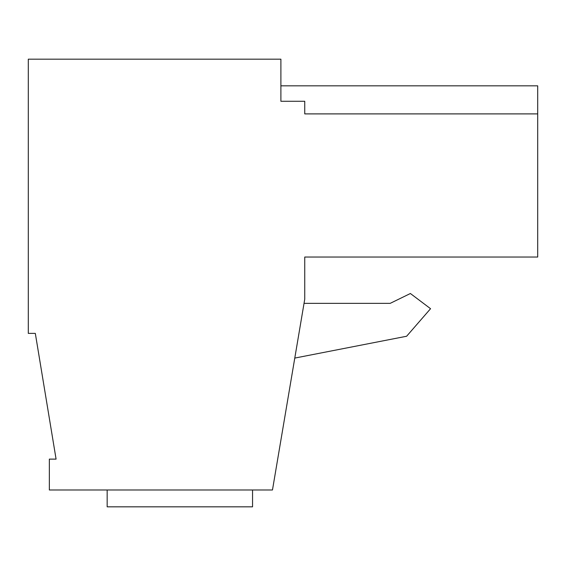 <?xml version="1.0" encoding="UTF-8"?>
<svg xmlns="http://www.w3.org/2000/svg" width="566" height="566" viewBox="0 0 566 566"><rect width="100%" height="100%" fill="white"/><g stroke="black" fill="none" stroke-linecap="round" stroke-linejoin="round"><path stroke-width="0.85" d="M252.549 489.986L252.549 506.825L107.165 506.825L107.165 489.986M272.472 489.986L304.749 299.138L304.749 257.042L537.7 257.042L537.7 113.9L304.749 113.9L304.749 101.272L280.892 101.272L280.892 59.175L28.3 59.175L28.3 333.381L35.318 333.381L56.084 459.118L49.348 459.118L49.348 489.986L272.472 489.986M280.892 85.834L537.7 85.834L537.7 113.9M294.78 358.08L406.621 336.246L430.556 308.703L410.385 293.506L390.2 303.348L304.041 303.348"/></g></svg>
